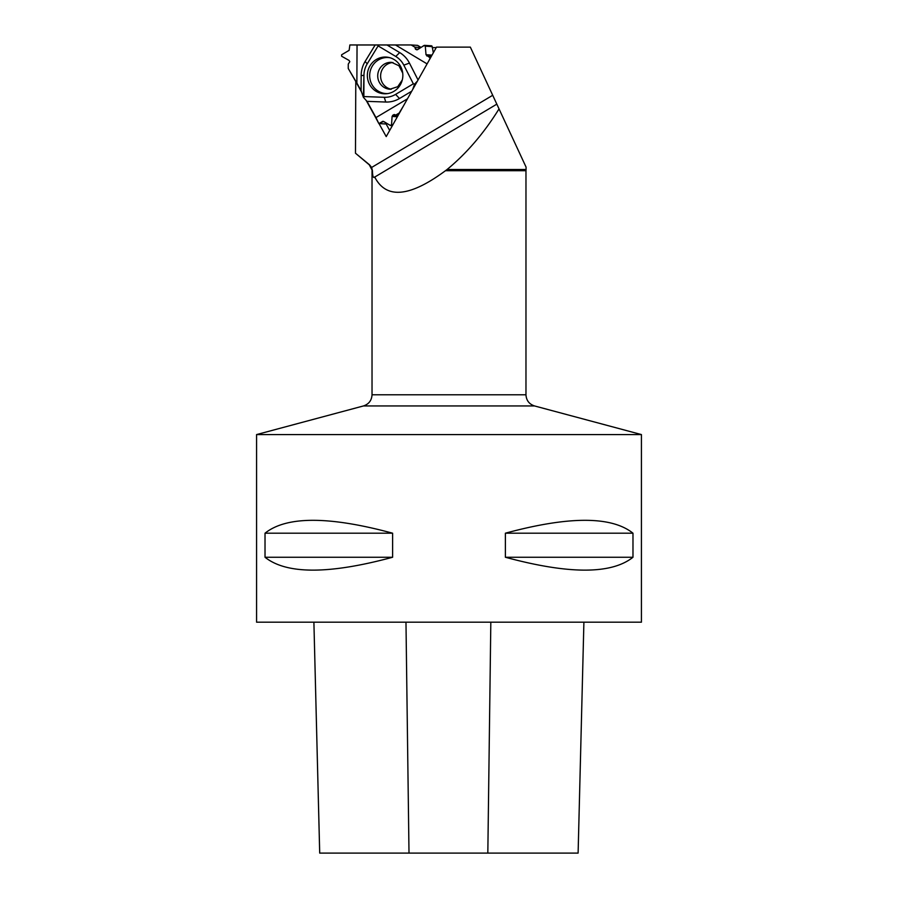 <?xml version="1.0" encoding="UTF-8"?>
<svg xmlns="http://www.w3.org/2000/svg" width="898" height="898" viewBox="0 0 898 898"><rect width="100%" height="100%" fill="white"/><g stroke="black" fill="none" stroke-linecap="round" stroke-linejoin="round"><path stroke-width="1.35" d="M433.33 52.791L432.174 46.617A0.853 0.831 -86.3 0 0 431.41 45.798L424.507 45.349L425.293 46.18L426.011 54.722L430.389 58.011M421.05 47.414L417.626 45.371L411.183 44.956L414.865 47.156L415.46 49.166L416.852 49.828L424.507 45.349M356.876 83.065L348.244 68.484L348.267 64.072L349.805 61.681L349.064 60.424L341.644 56.248L341.622 54.778L349.142 50.333L349.872 44.956L357.045 44.99L356.876 83.065L361.097 90.698L363.398 97.31L367.001 101.351L375.981 117.582L407.456 98.825M430.209 58L429.121 60.278L430.209 58L426.011 54.722L425.293 46.18L424.058 45.461L417.604 49.637L416.257 49.637L414.865 47.156L411.183 44.956L349.872 44.956L349.142 50.333L341.622 54.778L341.644 56.248L349.064 60.424L349.805 61.681L348.267 64.072L348.244 68.484L361.097 90.698L363.398 97.31L367.001 101.351L378.821 123.554L383.603 121.455L390.327 125.451L391.55 124.699L392.089 116.437L392.841 115.191L395.457 115.258L399.161 113.047L403.426 105.986L399.161 113.047L395.457 115.258L394.413 114.517L392.841 115.191L392.089 116.437L391.55 124.699L390.652 125.552L383.064 121.286L378.821 123.554L385.152 123.958L386.488 123.161M392.998 62.534A13.47 13.01 -86.3 0 0 391.259 89.239M414.562 84.12L417.424 81.078L414.562 84.12L412.71 89.474L414.562 84.12L413.338 83.817L395.378 94.515A21.889 21.148 93.7 0 1 384.265 97.298L363.858 96.569L363.948 75.174A21.889 21.148 93.7 0 1 367.215 63.825L378.114 45.899L395.973 56.596A21.889 21.148 93.7 0 1 403.819 65.15L413.338 83.817M427.089 63.893L395.547 44.99L357.045 44.99M395.547 44.99L411.183 44.956M378.821 123.554L375.981 117.582M385.018 93.796A18.375 17.747 -86.3 0 0 386.802 93.706A18.375 17.747 -86.3 0 0 402.809 76.577A18.375 17.747 -86.3 0 0 389.16 57.517A18.375 17.747 -86.3 0 0 367.473 73.355A18.375 17.747 -86.3 0 0 385.018 93.796M395.973 56.596L378.114 45.899L378.148 44.9M363.948 75.174L363.398 97.31M395.378 94.515L413.327 83.817M375.151 44.99L365.116 61.491L367.215 63.825M361.097 90.698L361.164 75.533A26.513 25.604 93.7 0 1 365.116 61.491M367.001 101.351L385.77 102.035L384.265 97.298M411.744 91.192L399.487 98.499A26.513 25.604 93.7 0 1 385.77 102.035M418.053 79.967L409.443 63.085L403.819 65.15M387.027 44.99L399.689 52.578A26.513 25.604 93.7 0 1 409.443 63.085M387.779 93.572A18.039 17.421 93.7 0 1 387.016 93.594A18.039 17.421 93.7 0 1 369.74 74.029A18.039 17.421 93.7 0 1 390.114 57.775M395.457 115.258L398.117 115.427M414.865 47.156L420.836 47.549M432.275 47.605L436.237 47.605M445.453 170.721L525.97 170.721L526.071 169.509L447.069 169.509L445.453 170.721C409.623 197.234 386.039 199.3 374.691 176.951C373.31 178.455 372.558 176.378 372.434 170.721L369.28 164.828L355.473 153.21L369.549 164.828L371.626 167.455L492.71 95.278L470.35 47.134L436.507 47.134L386.219 136.597L379.001 123.565M355.473 153.21L355.788 81.617L361.591 92.101M366.238 100.497L377.744 121.297M492.71 95.278L526.071 167.118L526.071 169.509M372.434 170.721L371.626 167.455M319.699 853.1L313.896 622.191L319.71 853.1L578.11 853.1L583.902 622.191L578.11 853.1M256.581 622.191L641.419 622.191L641.419 434.576L256.581 434.576L256.581 622.191M632.978 533.199C611.471 516.024 568.939 516.024 505.383 533.199L505.383 557.254C568.939 574.417 611.471 574.417 632.978 557.254L632.978 533.199L505.383 533.199M392.617 533.199C329.061 516.024 286.529 516.024 265.022 533.199L265.022 557.254C286.529 574.417 329.061 574.417 392.617 557.254L392.617 533.199L265.022 533.199M265.022 557.254L392.617 557.254M505.383 557.254L632.978 557.254M534.523 405.941L363.477 405.941C368.831 404.145 371.693 400.429 372.03 394.783L525.97 394.783C526.307 400.429 529.169 404.145 534.523 405.941L641.419 434.576M496.83 104.146L374.208 177.377M447.069 169.509C466.657 153.356 483.977 133.151 499.03 108.905M389.687 130.423L385.871 123.531M382.29 121.477L383.816 121.578M392.089 116.437L397.354 116.774M392.841 115.191L398.061 115.528M426.752 55.923L431.388 56.226M426.011 54.722L432.017 55.115M425.293 46.18L432.174 46.617M416.257 49.637L417.458 49.716M361.164 75.533L363.948 75.421M399.487 98.499L395.603 94.391M399.689 52.578L395.76 56.462M390.686 89.261A13.47 13.01 93.7 0 1 377.755 74.949A13.47 13.01 93.7 0 1 391.618 62.355L398.97 65.756L402.719 73.12M393.65 114.708L395.131 114.809M391.55 124.699L392.864 124.777M415.46 49.166L418.075 49.334M409.005 853.1L405.975 622.191M487.827 853.1L490.824 622.191M389.867 89.239L397.735 86.702L402.27 79.989M390.652 125.552L392.37 125.664M363.477 405.941L256.581 434.576M372.03 170.721L372.03 394.783M525.97 170.721L525.97 394.783"/></g></svg>
